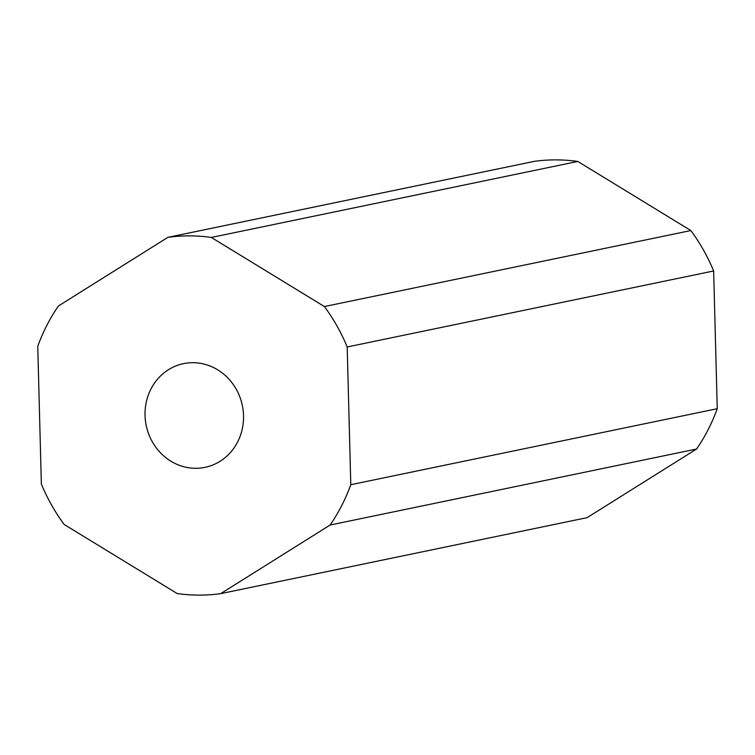 <?xml version="1.0" encoding="UTF-8"?>
<svg xmlns="http://www.w3.org/2000/svg" width="755" height="755" viewBox="0 0 755 755"><rect width="100%" height="100%" fill="white"/><g stroke="black" fill="none" stroke-linecap="round" stroke-linejoin="round"><path stroke-width="1.13" d="M243.516 415.609A52.954 49.094 78.3 0 1 205.03 467.345A52.954 49.094 78.3 0 1 145.036 415.392A52.954 49.094 78.3 0 1 183.522 363.655A52.954 49.094 78.3 0 1 243.516 415.609M41.355 484.03L37.75 346.3A180.143 167.025 78.3 0 1 58.428 305.973L167.874 237.353A180.143 167.025 78.3 0 1 211.343 237.447L324.395 306.549A180.143 167.025 78.3 0 1 347.187 346.97L350.792 484.701A180.143 167.025 78.3 0 1 330.114 525.027L220.677 593.647A180.143 167.025 78.3 0 1 177.198 593.553L64.147 524.451A180.143 167.025 78.3 0 1 41.355 484.03M211.343 237.447L577.802 161.447A180.143 167.025 78.3 0 0 534.323 161.353L167.874 237.353M577.802 161.447L690.853 230.549L324.395 306.549M690.853 230.549A180.143 167.025 78.3 0 1 713.645 270.969L347.187 346.97M713.645 270.969L717.25 408.7L350.792 484.701M717.25 408.7A180.143 167.025 78.3 0 1 696.572 449.027L330.114 525.027M696.572 449.027L587.126 517.647L220.677 593.647"/></g></svg>
